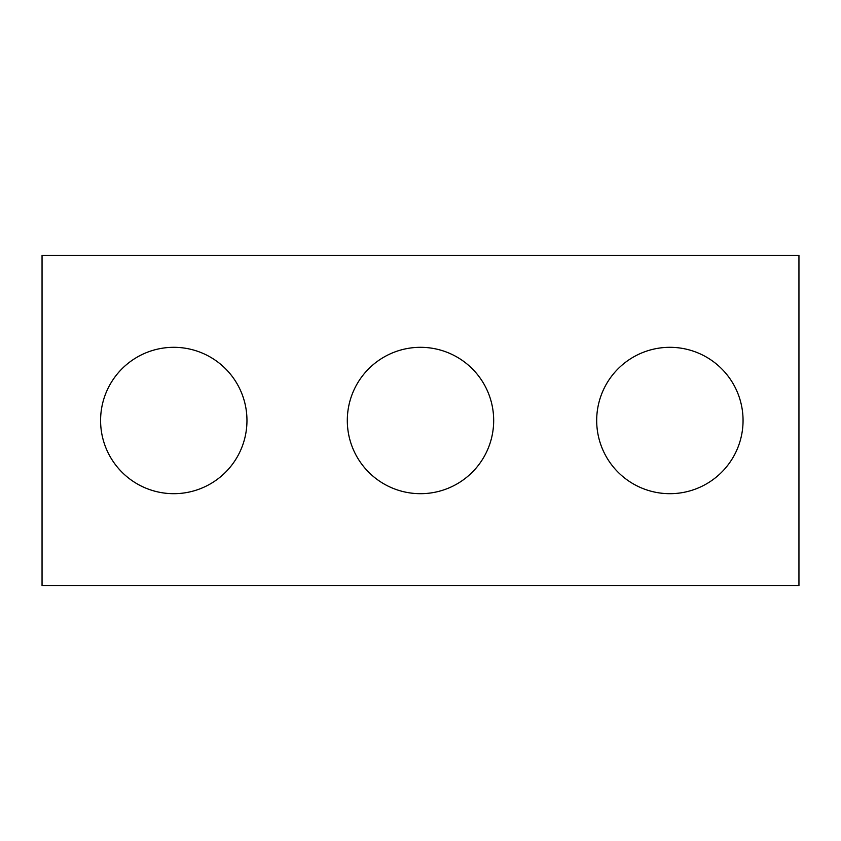 <?xml version="1.0" encoding="UTF-8"?>
<svg xmlns="http://www.w3.org/2000/svg" width="841" height="841" viewBox="0 0 841 841"><rect width="100%" height="100%" fill="white"/><g stroke="black" fill="none" stroke-linecap="round" stroke-linejoin="round"><path stroke-width="1.26" d="M798.95 585.683L42.05 585.683L42.05 255.317L798.95 255.317L798.95 585.683M246.96 420.5A73.178 73.178 0 0 0 137.188 357.12A73.178 73.178 0 0 0 137.188 483.88A73.178 73.178 0 0 0 246.96 420.5M493.678 420.5A73.178 73.178 0 0 0 383.906 357.12A73.178 73.178 0 0 0 383.906 483.88A73.178 73.178 0 0 0 493.678 420.5M743.055 420.5A73.178 73.178 0 0 0 633.284 357.12A73.178 73.178 0 0 0 633.284 483.88A73.178 73.178 0 0 0 743.055 420.5"/></g></svg>
